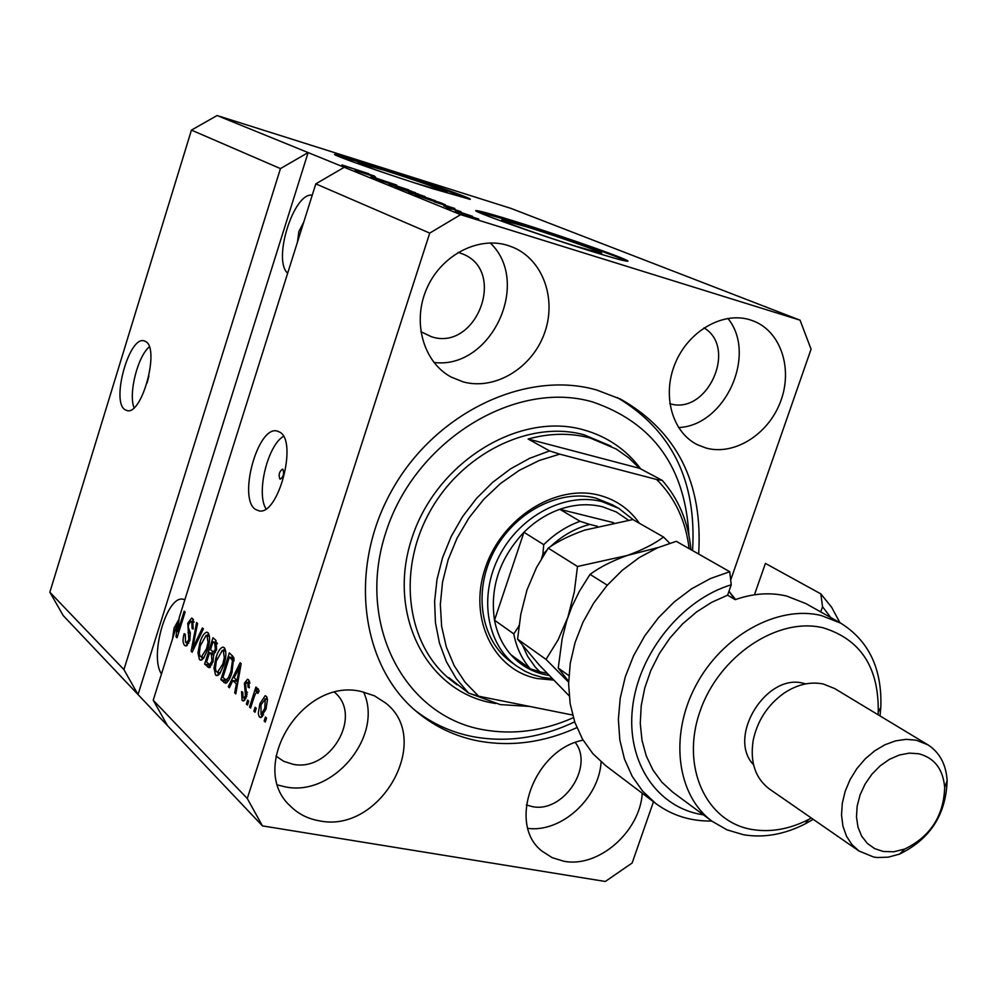 <?xml version="1.0" encoding="UTF-8"?>
<svg xmlns="http://www.w3.org/2000/svg" width="997" height="997" viewBox="0 0 997 997"><rect width="100%" height="100%" fill="white"/><g stroke="black" fill="none" stroke-linecap="round" stroke-linejoin="round"><path stroke-width="1.5" d="M148.914 375.906L147.107 382.96M145.786 341.585L143.842 340.787C128.974 336.463 111.153 401.193 124.849 409.63L127.217 410.652C142.122 414.914 159.919 348.838 145.786 341.585M149.301 346.881C137.623 356.527 128.314 393.653 134.047 407.711M282.911 469.363L282.475 469.188C279.272 471.519 278.4 474.784 279.845 478.984L280.282 479.158C283.484 476.815 284.357 473.55 282.911 469.363M279.87 432.175L276.78 430.953C257.575 426.242 237.947 498.326 255.369 509.355L259.158 510.9C278.425 515.362 297.854 441.646 279.87 432.175M283.472 436.337C267.545 445.472 256.005 493.428 266.012 508.806M414.428 182.837L446.681 192.271C450.98 192.658 412.932 179.286 383.72 170.113L358.023 162.76C357.462 163.296 368.005 167.259 389.653 174.649M528.148 227.291L502.164 220.013C495.845 219.253 542.555 235.878 576.154 246.296L601.179 253.275C607.298 253.936 561.236 237.573 528.148 227.291M516.446 221.82C493.752 214.729 480.467 211.003 476.591 210.641C466.908 209.432 538.206 234.794 589.464 250.671C610.999 257.363 623.561 260.878 627.125 261.202C636.348 262.174 566.533 237.411 516.446 221.82M626.615 261.152C620.246 257.251 559.479 236.052 516.209 222.555L476.965 211.451M374.436 165.676C351.555 158.486 338.444 154.722 335.079 154.41C328.225 153.663 387.148 174.4 432.249 188.533L469.849 199.263C476.329 199.836 418.678 179.597 374.436 165.676M468.964 199.163C462.583 195.724 412.334 178.338 374.224 166.349L335.815 155.196M312.235 195.188C293.754 191.997 272.368 260.267 287.672 273.19M303.761 222.094L298.876 231.516L297.455 242.146M184.869 599.683L182.613 599.122C166.362 596.231 149.313 656.799 161.489 673.935M179.086 619.025L174.039 628.147L172.568 638.741M507.822 245.424C477.75 235.903 440.674 255.568 426.517 289.118C412.048 322.542 423.575 362.31 451.18 377.065L463.119 381.863C494.537 390.575 531.389 368.616 544.1 334.219C557.186 299.947 543.377 259.98 513.131 247.356L507.822 245.424M361.612 691.619C303.013 676.539 246.708 767.204 290.451 806.162C298.327 813.988 307.936 818.861 319.289 820.805C380.393 834.003 433.608 739.512 385.503 702.935L374.423 695.806L361.612 691.619M277.814 785.038L285.254 786.857C333.347 797.226 383.97 735.674 363.569 692.03M583.095 740.148C534.056 749.37 506.713 824.482 542.169 851.251L552.263 857.707L563.953 861.258C598.462 868.075 639.9 831.81 642.267 793.276M750.143 319.85C722.999 311.226 688.64 330.83 675.33 363.058C661.709 395.148 672.128 432.337 697.464 444.749L706.063 448.039C734.203 455.866 768.213 434.53 780.452 401.866C793.051 369.339 781.187 332.076 753.944 321.196L750.143 319.85M698.66 554.045C703.035 482.972 677.063 431.365 620.77 399.224L596.792 390.039C525.656 369.476 434.555 412.77 391.422 491.197C347.803 569.362 360.877 666.258 417.357 712.282C435.377 727.075 455.866 736.671 478.834 741.083C511.561 746.903 544.237 742.429 576.864 727.636M526.329 804.94L532.012 806.536C562.807 813.652 594.386 766.93 575.306 742.528M275.945 756.062L283.622 761.272L292.62 764.176C329.845 772.712 363.12 716.07 334.73 692.417M420.846 331.689L431.464 336.749C476.329 351.629 507.062 271.446 462.895 254.048L458.196 252.353M669.81 403.66C707.197 415.649 737.917 347.878 704.007 327.863M730.701 579.992L811.072 349.199L800.055 320.187L511.05 208.423L217.084 115.527L191.436 130.109L280.456 168.593L123.915 669.598L138.035 694.548L262.448 825.89L605.304 881.473L632.148 863.003L653.471 801.75M191.436 130.109L49.85 592.218L123.915 669.598M49.85 592.218L63.235 615.598L138.035 694.548L308.11 152.578L280.456 168.593M217.084 115.527L460.626 214.654L429.732 233.099L247.268 798.485L262.448 825.89M167.596 725.766L153.214 700.218L177.491 623.113L178.613 623.349M153.214 700.218L247.268 798.485M178.874 631.861L177.715 631.637L179.236 617.567L315.8 183.859L429.732 233.099M177.715 631.637L184.171 611.161L185.13 612.033L177.03 637.744L176.02 636.771L177.491 623.113M189.816 640.572L185.803 645.969L184.52 645.333C182.688 643.127 182.576 639.251 184.183 633.681L185.243 634.254L185.554 642.392L186.464 642.828L188.832 639.738L187.797 623.212L191.611 618.078L192.733 618.614L193.156 629.032L192.072 628.459L191.81 621.679L190.975 621.256L188.745 624.172L188.209 627.076L190.34 633.02L189.816 640.572M203.4 628.883L192.159 652.2L191.15 651.24L196.571 622.589L197.58 623.511L192.558 648.623L202.379 627.936L203.4 628.883M199.475 659.64L197.967 652.861L199.849 642.978C201.681 636.659 203.999 633.045 206.803 632.148L208.012 632.696C210.193 636.485 210.031 642.18 207.538 649.782L203.55 658.307L200.721 660.226L199.475 659.64L201.581 660.051M215.551 675.019L213.994 668.09L215.888 658.045C217.745 651.664 220.113 648.013 222.992 647.09L224.263 647.676C226.518 651.564 226.369 657.359 223.827 665.074L219.751 673.71L216.885 675.642L215.551 675.019L217.77 675.443M232.824 680.54L229.36 687.756L228.276 686.721L240.14 662.756L241.174 663.715L235.791 693.9L234.681 692.853L236.376 683.905L232.824 680.54L236.526 681.263L237.822 682.484M266.56 718.114L265.277 722.09L264.155 721.018L265.439 717.042L266.56 718.114M265.937 709.241L260.616 717.553L259.133 716.594L258.26 713.466L259.881 703.795L265.165 695.682L266.61 696.604L267.483 699.657L265.937 709.241M256.254 708.319L254.983 712.257L253.886 711.197L255.157 707.272L256.254 708.319M253.923 697.701L250.596 708.057L249.512 707.023L255.917 687.033L257.027 688.055L255.992 691.257L258.098 688.765L259.133 690.958L257.799 693.438L256.852 692.242L255.431 693.8L253.923 697.701M248.727 701.153L247.468 705.066L246.384 704.032L247.63 700.118L248.727 701.153M246.695 696.417L243.268 700.966L242.097 700.393L241.573 691.594L242.757 692.254L243.081 697.626L243.791 697.987L245.461 695.881L244.427 683.219L247.505 679.256L248.639 679.792L249.287 687.793L248.091 687.12L247.767 682.671L246.957 682.26L245.636 683.83L246.695 696.417M231.965 672.489C230.257 678.471 228.076 682.06 225.422 683.257L220.86 679.642L229.397 652.861L233.684 657.447L231.965 672.489M212.997 661.971L209.058 667.728L204.609 664.102L212.984 637.719L216.013 640.51L216.573 649.67L213.719 654.206L212.997 661.971M375.52 176.905L355.082 170.387L375.47 177.042M381.677 180.557L370.971 176.868L375.495 177.94L396.756 185.106L381.677 180.557M408.683 189.854L379.221 180.195L408.683 189.854M389.142 184.246L415.4 192.67L389.142 184.246M408.695 192.184L435.303 200.709L408.695 192.184M434.331 201.843L454.844 208.51L434.331 201.843M472.964 217.894L467.88 216.175L472.964 217.894M800.055 320.187L460.626 214.654M475.631 218.405L461.262 213.42L475.631 218.405M460.402 212.797L455.367 211.102L460.402 212.797M461.225 212.56L472.478 216.312L461.225 212.56M451.392 209.133L446.394 207.463L451.392 209.133M450.096 208.423L443.839 205.893L461.013 211.7L450.096 208.423M436.337 202.179L415.338 194.851L440.437 202.69L445.435 204.809L436.337 202.179M410.103 192.047L395.585 186.825L425.121 196.583L410.103 192.047M355.131 169.739L374.461 176.033L355.131 169.739M341.959 165.091L368.728 173.715L341.996 164.954M315.8 183.859L344.239 167.284M478.759 219.041L464.303 214.442L478.759 219.041M446.232 205.706L437.708 202.939L446.232 205.706M438.792 202.291L419.55 196.284L438.792 202.291M431.464 199.3L410.951 192.733L431.464 199.3M418.74 194.178L411.337 191.873L418.74 194.178M408.446 190.963L399.71 188.234L408.446 190.963M411.636 191.287L391.397 184.806L411.636 191.287M366.348 173.391L358.322 170.774L366.348 173.391M265.538 721.28L264.155 721.018M261.326 717.379L259.507 717.042M262.498 716.469L262.086 714.65M261.251 704.044L259.881 703.795M265.937 699.009L267.046 697.476M265.277 699.022L260.99 704.829L261.04 714.45L264.753 708.381L265.277 699.022L267.458 699.433M266.124 708.643L264.753 708.381M255.244 711.459L253.886 711.197M250.858 707.272L249.512 707.023M258.161 692.491L258.41 691.719M258.697 691.768L255.992 691.257M258.26 692.591L257.164 692.379M247.717 704.281L246.384 704.032M244.041 700.766L242.097 700.393M245.025 699.882L244.614 698.137M246.782 696.13L245.461 695.881M247.281 694.136L245.798 693.85M245.761 683.468L244.427 683.219M248.664 682.596L249.499 681.113M249.387 687.382L248.091 687.12M249.923 683.082L247.767 682.671M229.734 686.995L228.276 686.721M235.167 681.001L235.953 679.393M235.928 693.089L234.681 692.853M237.535 684.129L236.376 683.905M237.647 670.744L234.17 677.711L237.037 680.415L239.754 666.058L237.647 670.744M240.726 666.245L239.754 666.058M238.158 680.627L237.037 680.415M226.469 682.957L223.802 682.447M226.917 682.609L224.549 680.353L220.86 679.642M224.549 680.353L224.861 679.356M231.852 657.434L232.426 655.652M233.983 658.481L229.447 656.961L222.892 677.499L226.045 679.929L228.425 677.661L230.93 671.455L232.463 660.45L229.447 656.961M234.096 659.167L231.204 658.593M234.183 660.787L232.463 660.45M232.201 671.704L230.93 671.455M229.908 677.948L228.425 677.661M215.377 668.364L213.994 668.09M217.147 658.294L215.888 658.045M223.141 650.53L224.923 648.524M218.592 674.919L217.795 672.402M223.278 650.804L222.319 650.356L216.299 661.123L215.389 668.476L216.187 671.467L217.496 672.339L222.817 664.014L224.313 657.571L223.278 650.804L225.758 651.303M225.571 657.821L224.313 657.571M224.076 664.264L222.817 664.014M210.492 666.956L208.248 664.812L204.609 664.102M208.248 664.812L208.56 663.852L209.669 664.476L211.975 661.036L211.389 654.481L209.532 652.723L206.591 661.983L208.585 663.877M211.937 653.209L212.486 651.477M215.427 642.23L215.975 640.485M213.881 654.119L209.532 652.723M217.321 643.09L213.022 641.744L210.504 649.645L213.37 651.988L215.414 649.159L214.667 643.277L213.022 641.744M216.661 649.396L215.414 649.159M215.414 652.399L213.37 651.988M213.208 661.273L211.975 661.036M211.838 664.899L209.669 664.476M199.325 653.122L197.967 652.861M201.058 643.215L199.849 642.978M207.002 635.538L208.697 633.594M202.441 659.491L201.706 657.06M207.052 635.787L206.142 635.363L200.235 645.994L199.325 653.209L200.085 656.151L201.344 656.986L206.553 648.76L208.024 642.417L207.052 635.787L209.457 636.273M209.245 642.654L208.024 642.417M207.775 648.997L206.553 648.76M192.496 651.502L191.15 651.24M193.767 648.873L192.558 648.623M186.638 645.757L184.52 645.333M187.411 645.159L186.713 642.878M190.003 639.974L188.832 639.738M188.994 623.449L187.797 623.212M192.309 621.53L193.518 619.71M193.256 628.696L192.072 628.459M194.116 622.14L191.81 621.679M177.254 637.021L176.02 636.771M678.546 427.551C725.043 425.844 757.521 354.458 727.872 318.404M527.899 828.382C561.311 832.831 599.147 798.236 601.104 761.907M433.919 362.447C490.736 369.937 532.111 282.774 490.287 242.956M553.485 680.079L537.159 678.533C493.503 670.059 468.179 618.489 485.178 568.315C501.528 517.991 555.94 483.645 599.172 495.222C616.009 499.709 629.406 509.056 639.376 523.251M612.594 504.881L595.795 498.101C559.467 488.617 514.14 512.171 493.652 552.076C472.877 591.844 480.866 640.136 510.713 661.721L516.396 665.884C486.474 644.249 478.498 595.77 499.36 555.827C519.948 515.761 565.449 492.082 601.876 501.566L618.726 508.358L633.469 519.886M688.902 535.215C685.126 467.144 653.085 422.74 592.779 401.99C515.2 379.196 415.026 440.412 385.926 532.161C355.667 623.624 404.146 715.771 482.685 729.63C512.894 735.101 543.116 731.113 573.35 717.678M617.168 397.504C671.741 429.969 696.866 480.99 692.554 550.581M574.671 721.828C541.122 737.805 507.411 742.79 473.513 736.771C451.815 732.596 432.287 723.747 414.926 710.225M470.297 693.65L500.245 704.592L529.743 706.449M690.946 549.659C688.441 522.503 678.882 499.41 662.27 480.392L639.625 468.341L628.646 457.797L616.233 449.024L589.987 437.945C570.234 432.748 549.621 433.109 528.148 439.016L549.609 450.918L529.694 458.296L510.551 468.852L492.68 482.311L476.554 498.363L462.596 516.596L451.167 536.523L442.568 557.659L437.01 579.419L434.617 601.266L435.44 622.627L439.415 642.965L446.419 661.784L456.252 678.633L468.615 693.127L448.737 677.611L466.272 691.295M689.114 548.624C685.811 520.82 674.981 497.777 656.624 479.482L559.728 454.146L539.153 460.514L519.238 470.372L500.544 483.47L483.632 499.435L469.001 517.842L457.05 538.156L448.152 559.778L442.531 582.111L440.338 604.481L441.621 626.266L446.295 646.866L454.208 665.709L465.101 682.284L478.635 696.205L468.615 693.127M572.59 715.036L478.635 696.205M662.27 480.392L656.624 479.482M559.728 454.146L549.609 450.918M639.625 468.341L528.148 439.016M613.691 522.69L559.828 509.305C546.605 514.016 534.641 521.668 523.948 532.261L494.524 620.221C497.129 633.718 502.588 645.221 510.925 654.742C520.322 665.186 531.887 671.878 545.608 674.819L549.011 675.443M552.164 678.708L542.343 677.387L532.485 674.545L525.033 671.255L516.396 665.884M628.459 520.185L616.345 511.997L602.537 506.775C588.791 503.41 574.559 504.245 559.828 509.305L580.067 521.306L589.75 524.41C575.356 528.198 562.233 535.626 550.369 546.692M546.755 550.294L542.829 554.631L543.739 544.661L523.948 532.261C499.572 558.395 489.764 587.719 494.524 620.221L513.779 633.868L518.627 626.627L518.752 627.836M522.914 646.081L527.662 656.375L535.314 667.155L539.875 671.816L546.954 673.287M539.875 671.816L530.267 668.788C521.855 659.167 516.359 647.527 513.779 633.868M510.925 654.742L530.267 668.788M597.49 526.316L589.75 524.41M542.829 554.631L541.483 558.619M519.063 625.318L518.627 626.627M676.278 541.321L657.484 547.814L639.314 557.547L622.302 570.247L606.949 585.563L593.713 603.06L582.996 622.203L575.107 642.442L570.272 663.167L568.602 683.768L570.147 703.658L574.82 722.264L582.46 739.076L592.816 753.62L605.565 765.534L655.69 803.42L642.704 791.244L632.198 776.339L624.483 759.078L619.822 739.936L618.377 719.435L620.221 698.174L625.318 676.751L633.556 655.814L644.673 635.986L658.369 617.841L674.221 601.939L691.756 588.704L710.45 578.547L729.742 571.717L676.278 541.321M878.045 714.737L878.232 712.107C878.955 667.554 860.673 639.476 823.372 627.873C777.984 616.52 719.024 655.702 700.081 711.173C680.453 766.506 705.839 821.79 751.813 829.454C770.469 832.582 789.387 829.267 808.567 819.509L811.334 818.026M813.228 819.335L805.202 823.871C784.365 834.489 763.789 838.116 743.488 834.738L726.95 829.816L712.157 821.316C677 795.668 669.037 735.96 695.719 685.774C722.065 635.438 777.872 604.818 821.216 615.523L840.733 623.15C868.811 640.747 882.183 668.788 880.825 707.272L880.015 715.921M927.871 744.796L834.614 688.528L823.273 684.004C810.237 681.375 797.089 684.478 783.829 693.276C767.528 705.078 757.296 720.843 753.146 740.572C749.894 762.119 755.315 778.271 769.422 789.013L859.003 851.014L851.862 844.496L846.441 836.109L842.939 826.164L841.53 815.085L842.291 803.295L845.182 791.294L850.092 779.592L856.834 768.662L865.122 758.954L874.606 750.891L884.887 744.784L895.53 740.883L906.111 739.338L916.193 740.198L927.871 744.796C939.635 752.399 946.066 764.35 947.15 780.639C945.954 814.686 930.076 839.187 899.518 854.117L888.265 857.158L877.26 857.532L873.746 857.059L859.003 851.014M883.242 851.475L893.811 851.774L904.778 849.033C930.375 836.52 943.673 816.007 944.682 787.493C943.1 769.136 934.463 757.894 918.785 753.757L909.326 753.121L899.419 754.991L889.548 759.278L880.226 765.783L871.939 774.171L865.122 784.016L860.112 794.808L857.183 806L856.473 816.992L858.006 827.223L861.695 836.196L867.353 843.437L874.656 848.609L883.242 851.475M805.75 683.88L803.682 683.356C766.357 672.626 726.676 737.045 753.52 764.711M729.742 571.717L731.237 584.79L727.611 595.209L735.213 599.646C753.134 593.389 770.282 592.193 786.658 596.044L805.937 603.621L840.733 623.15M830.8 617.579L822.537 606.737L820.83 593.888L765.422 563.405L754.43 594.81M820.83 593.888L831.623 607.235L839.923 622.701M711.783 821.042C690.622 821.354 671.916 815.471 655.69 803.42M731.237 584.79C681.711 599.633 638.329 653.621 632.472 708.194C626.29 762.83 657.783 808.33 703.371 814.823M820.705 611.909L822.537 606.737M727.611 595.209L711.758 602.275L696.604 611.921L682.571 623.91L670.046 637.906L659.391 653.534L650.891 670.37L644.772 687.942L641.208 705.764L640.273 723.348L641.981 740.223L646.255 755.925L652.973 770.07L661.921 782.271L672.85 792.254L712.157 821.316M669.685 543.203L663.541 537.034L632.871 519.549L584.753 530.105C570.035 535.289 557.846 541.296 548.213 548.126L577.487 566.483L574.309 591.919L567.879 617.193L558.058 639.937L546.032 659.391L517.593 639.177L520.783 614.389L527.002 589.863L536.473 567.605L548.213 548.126M663.541 537.034C654.393 543.901 642.28 550.045 627.213 555.491L577.487 566.483M569.15 695.831L539.153 664.937L517.593 639.177M546.032 659.391L568.626 682.185M568.639 681.337L558.245 668.065L562.146 638.828L566.72 620.732L571.717 607.048L579.394 591.296L590.05 574.372C599.77 567.193 612.158 560.9 627.213 555.491L658.07 547.565M734.54 599.222L728.994 591.258M735.499 599.409L729.218 591.545M607.285 585.177L590.05 574.372M568.888 675.63L558.245 668.065M735.736 599.459L734.44 599.197M247.468 692.23L245.125 691.781M239.629 672.377L238.557 672.165M209.981 667.417L207.588 666.943M217.396 643.825L214.667 643.277M213.894 654.967L211.389 654.481M195.549 645.171L194.278 644.909M190.365 633.12L188.047 632.646M611.036 446.12L584.068 434.804C529.507 419.725 460.577 453.822 428.735 513.704C396.482 573.4 407.586 646.729 451.641 680.652L456.975 684.827M495.384 703.496L491.695 702.823C426.255 690.771 386.686 613.865 411.886 538.218C436.1 462.334 518.727 411.362 583.432 429.807C607.111 436.437 626.228 449.497 640.797 468.964M543.739 544.661C554.569 533.906 566.682 526.117 580.067 521.306M144.602 340.986L143.842 340.787M278.163 431.302L276.78 430.953M184.358 599.484L182.613 599.122M619.623 398.663L620.77 399.224M264.978 698.822L267.445 699.296M261.04 714.45L263.594 714.924M256.989 692.267L258.298 692.516M243.791 697.987L245.935 698.386M247.219 682.309L249.898 682.833M226.045 679.929L228.6 680.428M222.705 650.443L225.721 651.041M217.496 672.339L220.349 672.9M206.504 635.425L209.42 636.024M201.344 656.986L204.111 657.534M186.464 642.828L188.72 643.277M191.237 621.318L194.091 621.891M512.495 247.094L513.131 247.356M618.726 508.358L612.158 504.632M878.232 712.107L880.825 707.272M808.567 819.509L805.202 823.871M944.682 787.493L947.15 780.639M904.778 849.033L899.518 854.117"/></g></svg>
